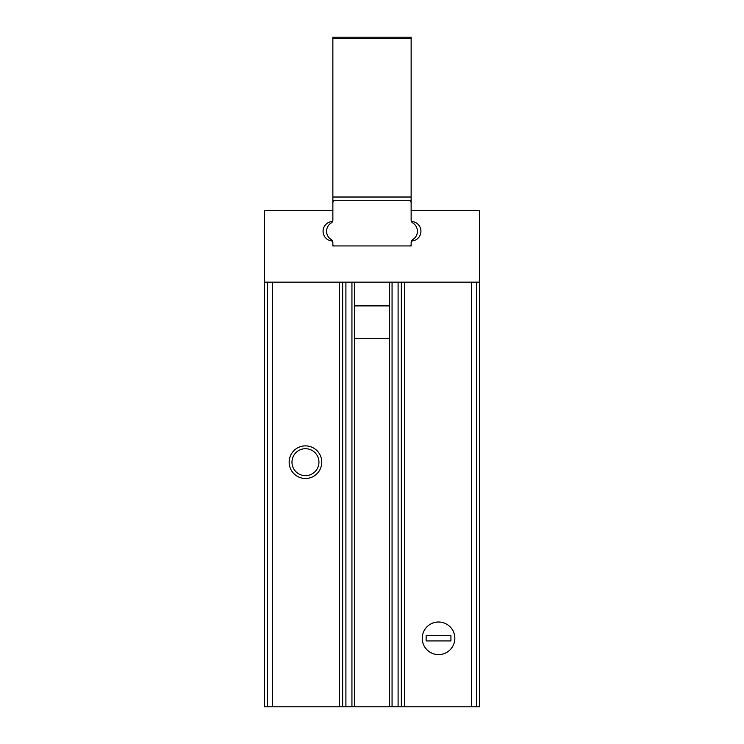 <?xml version="1.0" encoding="UTF-8"?>
<svg xmlns="http://www.w3.org/2000/svg" width="744" height="744" viewBox="0 0 744 744"><rect width="100%" height="100%" fill="white"/><g stroke="black" fill="none" stroke-linecap="round" stroke-linejoin="round"><path stroke-width="1.12" d="M389.447 282.143L389.447 706.8L264.371 706.8L264.371 402.969L264.371 706.8M401.351 282.143L401.351 706.8L479.629 706.8L479.629 211.696A1.302 1.302 0 0 0 478.327 210.394L411.134 210.394L411.134 220.252A1.302 1.302 0 0 0 412.288 221.545A9.784 9.784 0 0 1 412.288 240.982A1.302 1.302 0 0 0 411.134 242.274L411.134 245.939L332.866 245.939L332.866 242.274A1.302 1.302 0 0 0 331.712 240.982A9.784 9.784 0 0 1 331.712 221.545A1.302 1.302 0 0 0 332.866 220.252L332.866 210.394L265.673 210.394A1.302 1.302 0 0 0 264.371 211.696L264.371 402.969M401.351 706.8L389.447 706.8M479.629 390.423L479.629 402.969M479.629 282.143L479.629 305.886L479.629 282.143L264.371 282.143M454.844 638.306A16.312 16.312 0 0 0 430.385 624.188A16.312 16.312 0 0 0 430.385 652.432A16.312 16.312 0 0 0 454.844 638.306M321.771 462.182A16.312 16.312 0 0 0 297.312 448.055A16.312 16.312 0 0 0 297.312 476.309A16.312 16.312 0 0 0 321.771 462.182M318.944 462.182A13.485 13.485 0 0 0 298.725 450.501A13.485 13.485 0 0 0 298.725 473.863A13.485 13.485 0 0 0 318.944 462.182M354.553 282.143L354.553 706.8M342.649 282.143L342.649 706.8M411.134 244.637L411.134 242.414A3.264 3.264 0 0 1 412.706 239.624A9.784 9.784 0 0 0 412.706 222.902A3.264 3.264 0 0 1 411.134 220.112L411.134 200.275L332.866 200.275L332.866 220.112A3.264 3.264 0 0 1 331.294 222.902A9.784 9.784 0 0 0 331.294 239.624A3.264 3.264 0 0 1 332.866 242.414L332.866 245.939L409.832 245.939A1.302 1.302 0 0 0 411.134 244.637L411.134 245.939L409.832 245.939M411.162 242.042A3.264 3.264 0 0 1 411.441 241.047A9.784 9.784 0 0 0 412.288 240.982M332.838 220.484A3.264 3.264 0 0 1 332.559 221.48A9.784 9.784 0 0 0 323.073 231.263A9.784 9.784 0 0 0 332.559 241.047M411.134 38.502L332.866 38.502L332.866 37.2L411.134 37.2L411.134 197.02L332.866 197.02L332.866 200.275L411.134 200.275L411.134 197.02M332.866 38.502L332.866 197.02M335.47 200.275A2.613 2.613 0 0 0 332.866 202.889L332.866 210.394M411.134 202.889A2.613 2.613 0 0 0 408.53 200.275M332.866 244.637A1.302 1.302 0 0 0 334.168 245.939M422.229 638.306A16.312 16.312 0 0 0 446.688 652.432A16.312 16.312 0 0 0 446.688 624.188A16.312 16.312 0 0 0 422.229 638.306M450.929 640.919L450.929 635.702L426.145 635.702L426.145 640.919L450.929 640.919M404.615 282.143L404.615 706.8M471.538 282.143L471.538 706.8M476.486 282.143L476.486 706.8M267.514 282.143L267.514 706.8M272.462 282.143L272.462 706.8M339.385 282.143L339.385 706.8M351.94 282.143L351.94 706.8M345.904 282.143L345.904 706.8M398.096 282.143L398.096 706.8M392.06 282.143L392.06 706.8M389.447 305.886L354.553 305.886M389.447 338.501L354.553 338.501"/></g></svg>
